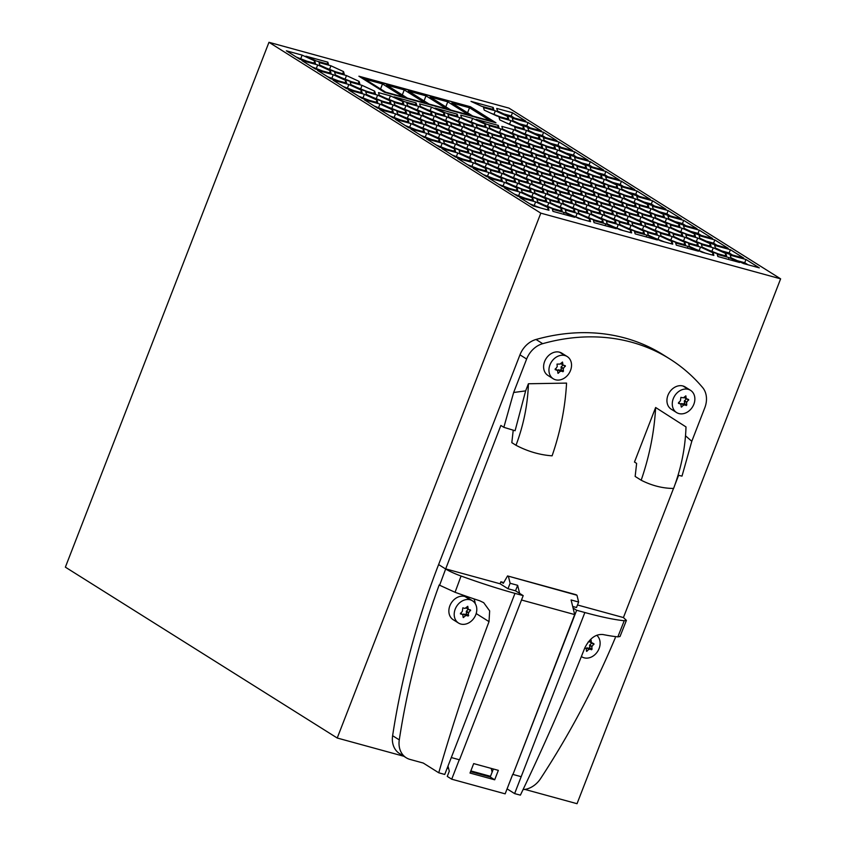 <?xml version="1.0" encoding="UTF-8"?>
<svg xmlns="http://www.w3.org/2000/svg" width="846" height="846" viewBox="0 0 846 846"><rect width="100%" height="100%" fill="white"/><g stroke="black" fill="none" stroke-linecap="round" stroke-linejoin="round"><path stroke-width="1.27" d="M268.965 42.3L540.806 213.15L337.226 738.019L65.375 567.158L268.965 42.3L508.996 108.129L780.625 278.842L577.035 803.7L524.848 789.403M492.118 772.155L491.219 768.411M337.226 738.019L403.828 756.261M447.185 768.136L448.613 768.528M540.806 213.15L780.625 278.842M669.768 358.937L663.095 354.738A218.712 174.9 122.1 0 0 536.015 339.479A21.869 17.491 122.1 0 0 519.962 354.834L438.609 564.578A699.885 559.682 122.1 0 0 392.618 735.703A21.869 17.491 122.1 0 0 398.984 753.194M521.496 600.004L574.688 614.577L512.962 774.439L576.644 610.273L573.08 608.031L571.092 599.962L578.632 602.024L576.972 595.256L576.084 594.706L507.558 575.936L576.972 595.256M574.688 614.577L573.08 608.031M512.739 774.302L505.157 793.844L451.711 779.198L447.27 776.406L449.289 771.203L447.989 766.064M493.355 768.993L490.236 777.009L470.577 771.626M624.242 620.731L617.844 636.869L620.023 636.509L626.41 620.372L624.242 620.731A131.225 18.527 -158.8 0 1 584.861 612.525L514.622 793.601L507.092 788.863M508.446 576.496L510.117 583.254L517.646 585.326L519.634 593.395L523.198 595.626L459.515 759.803L451.299 757.551L444.742 774.45A131.225 18.527 -158.8 0 1 438.746 772.779C453.445 721.945 470.207 671.565 489.02 621.641L489.654 610.907L483.701 602.69L479.767 600.787A131.236 18.527 -158.8 0 1 455.063 592.285L439.613 585.231L445.652 568.998C449.406 571.293 454.545 573.641 461.059 576.031L455.063 592.285M578.632 602.024L576.507 607.513L572.7 606.466M503.751 582.566L500.874 581.773L503.317 583.306L507.558 575.936M685.503 435.796L691.795 441.295L704.781 407.825A21.869 17.491 122.1 0 0 702.571 387.468A218.712 174.9 122.1 0 0 669.641 358.863A218.712 174.9 122.1 0 0 542.688 343.677A21.869 17.491 122.1 0 0 526.635 359.032L513.649 392.491L503.846 427.325L515.087 430.741L525.641 390.884L513.649 392.491M494.688 779.801L498.347 770.357L473.686 763.6L470.016 773.054L494.688 779.801L490.236 777.009M500.874 581.773L500.092 583.782L507.991 588.742L510.117 583.254M448.592 768.411L447.227 768.041M490.511 776.311L470.841 770.928M451.711 779.198L459.272 759.729M521.189 776.691L512.962 774.439M451.87 102.937L472.66 116.008L490.31 120.841L469.519 107.77L451.87 102.937M468.557 114.876L447.767 101.816L430.117 96.983L450.907 110.043L468.557 114.876M445.81 106.839L447.767 101.816M467.563 112.804L469.519 107.77M446.804 108.923L426.003 95.852L408.364 91.019L429.155 104.09L446.804 108.923M424.058 100.886L426.003 95.852M495.978 122.818L384.465 92.267L358.894 76.203L470.408 106.744L495.978 122.818M402.305 94.932L404.251 89.898L386.611 85.065L407.402 98.136L425.041 102.969L404.251 89.898M380.552 88.967L382.498 83.934L364.859 79.101L385.649 92.172L403.288 97.004L382.498 83.934M377.739 102.652L361.982 98.337L348.637 89.951L364.393 94.266L376.999 100.082L377.739 102.652M575.819 173.853L576.56 176.423L564.694 173.176L552.089 167.36L551.349 164.79L563.214 168.037L575.819 173.853L574.994 176M395.336 119.297L411.093 123.611L423.698 129.427L424.438 131.997L408.671 127.683L395.336 119.297M600.84 203.188L612.705 206.435L625.31 212.251L626.051 214.821L614.185 211.563L601.58 205.747L600.84 203.188M460.753 115.13L472.618 118.387L485.223 124.203L485.964 126.773L474.088 123.516L461.482 117.7L460.753 115.13M523.579 161.914L510.973 156.098L510.244 153.528L522.109 156.774L534.714 162.601L535.444 165.16L523.579 161.914M517.086 146.337L505.221 143.09L492.615 137.274L491.886 134.704L503.751 137.951L516.356 143.767L517.086 146.337M621.25 186.691L637.017 191.016L650.352 199.402L634.595 195.077L621.99 189.261L621.25 186.691M526.54 165.879L525.81 163.31L537.675 166.567L550.281 172.383L551.01 174.953L539.145 171.696L526.54 165.879M446.9 121.993L447.64 124.552L435.775 121.306L423.169 115.49L422.429 112.92L434.294 116.166L446.9 121.993L446.075 124.129M701.99 252.182L689.384 246.355L688.655 243.796L700.52 247.043L713.125 252.859L713.855 255.429L701.99 252.182M543.428 137.782L559.185 142.096L572.531 150.482L556.763 146.168L544.158 140.351L543.428 137.782M532.123 183.973L531.394 181.404L543.259 184.65L555.864 190.466L556.605 193.036L544.729 189.79L532.123 183.973M589.334 177.163L577.469 173.916L564.864 168.1L564.123 165.53L575.989 168.777L588.594 174.593L589.334 177.163M314.733 60.954L315.473 63.513L299.717 59.199L286.371 50.813L302.138 55.127L314.733 60.954L313.908 63.09M630.905 230.345L631.634 232.904L619.769 229.657L607.164 223.841L606.423 221.271L618.299 224.518L630.905 230.345L630.069 232.481M444.108 112.941L444.848 115.511L432.983 112.264L420.377 106.437L419.637 103.878L431.502 107.125L444.108 112.941L443.283 115.077M594.918 195.257L583.053 192L570.447 186.183L569.707 183.614L581.572 186.871L594.178 192.687L594.918 195.257M476.88 132.568L464.274 126.752L463.545 124.182L475.41 127.429L488.015 133.245L488.755 135.815L476.88 132.568M675.668 242.992L687.957 246.366L698.458 251.209L676.282 245.139L675.668 242.992M610.484 205.039L598.619 201.782L586.014 195.965L585.273 193.396L597.139 196.653L609.744 202.469L610.484 205.039M405.794 110.731L406.524 113.29L394.659 110.043L382.054 104.227L381.324 101.657L393.189 104.915L405.794 110.731L404.959 112.867M534.186 190.445L546.051 193.692L558.656 199.519L559.396 202.078L547.521 198.831L534.926 193.015L534.186 190.445M457.221 114.168L457.834 116.304L445.535 112.941L435.034 108.087L457.221 114.168L456.533 115.955M501.001 164.399L500.261 161.84L512.126 165.086L524.732 170.903L525.472 173.472L513.607 170.215L501.001 164.399M619.727 194.168L620.467 196.727L608.602 193.48L595.996 187.664L595.256 185.094L607.121 188.341L619.727 194.168L618.902 196.304M695.497 236.605L683.631 233.348L671.026 227.532L670.286 224.962L682.162 228.219L694.767 234.035L695.497 236.605M526.371 170.955L513.765 165.139L513.036 162.569L524.901 165.827L537.506 171.643L538.246 174.213L526.371 170.955M743.56 263.561L730.955 257.744L730.214 255.175L745.971 259.489L759.317 267.875L743.56 263.561M679.201 224.253L679.93 226.823L668.065 223.566L655.46 217.75L654.73 215.18L666.595 218.437L679.201 224.253L678.365 226.39M489.083 125.652L500.959 128.909L513.564 134.726L514.294 137.295L502.429 134.038L489.823 128.222L489.083 125.652M519.19 188.309L506.585 182.493L505.845 179.923L517.71 183.17L530.315 188.996L531.055 191.556L519.19 188.309M519.148 152.819L519.888 155.378L508.012 152.132L495.407 146.316L494.677 143.746L506.543 146.993L519.148 152.819L518.312 154.955M471.137 161.343L455.37 157.028L442.035 148.642L457.792 152.967L470.397 158.784L471.137 161.343M598.788 196.706L598.048 194.136L609.913 197.393L622.519 203.209L623.259 205.779L611.394 202.522L598.788 196.706M558.995 147.564L574.751 151.878L588.097 160.264L572.33 155.95L559.724 150.133L558.995 147.564M533.392 200.481L517.636 196.166L504.29 187.78L520.057 192.095L532.663 197.911L533.392 200.481M585.844 201.052L573.239 195.225L572.499 192.666L584.375 195.912L596.98 201.729L597.71 204.298L585.844 201.052M428.013 131.003L439.888 134.26L452.494 140.076L453.223 142.646L441.358 139.389L428.753 133.573L428.013 131.003M604.16 184.375L604.901 186.945L593.035 183.698L580.43 177.882L579.69 175.312L591.555 178.559L604.16 184.375L603.335 186.522M393.305 112.433L377.549 108.119L364.203 99.733L379.96 104.047L392.565 109.864L393.305 112.433M490.807 142.297L491.547 144.856L479.682 141.61L467.077 135.794L466.336 133.224L478.202 136.47L490.807 142.297L489.982 144.433M410.225 119.825L397.62 114.009L396.88 111.439L408.755 114.696L421.361 120.513L422.091 123.082L410.225 119.825M565.847 182.165L566.577 184.735L554.712 181.478L542.106 175.661L541.366 173.092L553.242 176.349L565.847 182.165L565.012 184.301M556.932 182.873L568.808 186.131L581.413 191.947L582.143 194.517L570.278 191.259L557.673 185.443L556.932 182.873M657.353 239.947L635.166 233.877L634.553 231.73L646.841 235.103L657.353 239.947M589.789 219.082L590.529 221.652L578.653 218.395L566.048 212.579L565.318 210.009L577.183 213.266L589.789 219.082L588.953 221.218M425.961 124.531L425.221 121.961L437.096 125.219L449.691 131.035L450.432 133.605L438.566 130.347L425.961 124.531M520.956 147.786L520.216 145.226L532.092 148.473L544.697 154.289L545.427 156.859L533.562 153.612L520.956 147.786M473.189 126.033L461.313 122.786L448.718 116.96L447.978 114.4L459.843 117.647L472.449 123.463L473.189 126.033M702.159 247.095L701.419 244.536L713.294 247.783L725.9 253.599L726.629 256.169L714.764 252.912L702.159 247.095M503.582 143.027L504.322 145.597L492.446 142.35L479.841 136.534L479.111 133.964L490.976 137.211L503.582 143.027L502.746 145.174M503.624 178.527L491.018 172.711L490.278 170.141L502.143 173.388L514.749 179.215L515.489 181.774L503.624 178.527M500.79 133.985L501.53 136.555L489.654 133.308L477.049 127.482L476.319 124.922L488.184 128.169L500.79 133.985L499.954 136.121M435.204 113.66L447.069 116.907L459.674 122.723L460.414 125.293L448.549 122.046L435.944 116.23L435.204 113.66M486.651 124.203L476.15 119.349L498.326 125.43L498.95 127.566L486.651 124.203M615.338 220.552L616.068 223.122L604.203 219.875L591.597 214.059L590.857 211.489L602.733 214.736L615.338 220.552L614.503 222.699M627.119 207.228L626.389 204.658L638.254 207.915L650.86 213.731L651.6 216.301L639.724 213.044L627.119 207.228M540.298 180.684L541.038 183.254L529.162 180.008L516.557 174.181L515.827 171.622L527.693 174.868L540.298 180.684L539.473 182.821M588.636 210.094L576.031 204.277L575.291 201.708L587.166 204.954L599.772 210.77L600.501 213.34L588.636 210.094M403.003 101.679L403.732 104.248L391.867 101.002L379.262 95.186L378.522 92.616L390.397 95.862L403.003 101.679L402.167 103.825M660.314 233.274L672.179 236.52L684.784 242.337L685.524 244.906L673.649 241.66L661.043 235.833L660.314 233.274M501.858 126.392L513.734 129.65L526.328 135.466L527.069 138.035L515.203 134.778L502.598 128.962L501.858 126.392M666.426 223.513L667.166 226.083L655.29 222.826L642.685 217.01L641.955 214.44L653.821 217.697L666.426 223.513L665.591 225.649M494.339 153.909L482.474 150.651L469.868 144.835L469.128 142.265L480.993 145.523L493.599 151.339L494.339 153.909M612.536 211.511L613.276 214.08L601.411 210.834L588.805 205.007L588.065 202.448L599.941 205.694L612.536 211.511L611.711 213.647M575.862 209.353L563.256 203.537L562.527 200.967L574.392 204.214L586.997 210.041L587.737 212.6L575.862 209.353M496.729 108.425L512.486 112.751L525.831 121.137L510.075 116.811L497.469 110.995L496.729 108.425M606.952 193.427L607.692 195.986L595.827 192.74L583.222 186.924L582.482 184.354L594.347 187.611L606.952 193.427L606.127 195.563M330.3 70.736L331.04 73.295L315.283 68.981L301.937 60.595L317.694 64.92L330.3 70.736L329.475 72.872M591.386 183.645L592.126 186.205L580.261 182.958L567.655 177.142L566.915 174.572L578.78 177.819L591.386 183.645L590.561 185.782M486.503 176.603L473.168 168.217L488.925 172.531L501.53 178.347L502.26 180.917L486.503 176.603M425.792 129.607L413.186 123.791L412.446 121.221L424.322 124.478L436.927 130.295L437.657 132.864L425.792 129.607M480.824 150.599L481.564 153.168L469.699 149.911L457.094 144.095L456.354 141.525L468.219 144.782L480.824 150.599L479.999 152.735M617.675 187.685L605.799 184.439L593.194 178.612L592.464 176.053L604.33 179.299L616.935 185.115L617.675 187.685M590.117 167.127L605.884 171.442L619.219 179.828L603.462 175.513L590.857 169.697L590.117 167.127M518.164 138.744L517.424 136.174L529.289 139.431L541.895 145.248L542.635 147.817L530.77 144.56L518.164 138.744M527.523 179.944L528.264 182.514L516.398 179.267L503.793 173.451L503.053 170.881L514.918 174.128L527.523 179.944L526.698 182.091M628.102 221.292L628.842 223.862L616.977 220.616L604.372 214.799L603.632 212.23L615.497 215.476L628.102 221.292L627.277 223.439M557.461 155.03L558.201 157.599L546.336 154.342L533.731 148.526L532.991 145.967L544.856 149.213L557.461 155.03L556.636 157.166M644.747 223.492L656.612 226.739L669.218 232.555L669.958 235.125L658.082 231.878L645.487 226.051L644.747 223.492M632.501 194.897L633.242 197.467L621.366 194.22L608.76 188.404L608.031 185.834L619.896 189.081L632.501 194.897L631.676 197.044M560.253 164.071L560.993 166.641L549.128 163.394L536.523 157.578L535.782 155.008L547.658 158.255L560.253 164.071L559.428 166.218M512.295 118.218L528.052 122.533L541.398 130.919L525.63 126.604L513.025 120.777L512.295 118.218M546.96 191.185L558.825 194.432L571.431 200.248L572.171 202.818L560.295 199.571L547.69 193.755L546.96 191.185M574.223 209.3L574.963 211.86L563.087 208.613L550.482 202.797L549.752 200.227L561.617 203.484L574.223 209.3L573.398 211.437M590.244 174.657L577.638 168.83L576.898 166.271L588.763 169.517L601.369 175.334L602.109 177.903L590.244 174.657M496.391 160.38L497.131 162.95L485.266 159.704L472.66 153.877L471.92 151.318L483.785 154.564L496.391 160.38L495.566 162.517M487.486 161.1L499.352 164.346L511.957 170.162L512.697 172.732L500.832 169.486L488.227 163.659L487.486 161.1M667.949 216.047L683.705 220.362L697.051 228.748L681.294 224.433L668.689 218.617L667.949 216.047M536.353 162.654L523.748 156.838L523.008 154.268L534.884 157.515L547.489 163.331L548.219 165.901L536.353 162.654M455.571 151.561L439.804 147.246L426.469 138.86L442.225 143.175L454.831 149.002L455.571 151.561M653.651 222.773L654.392 225.343L642.526 222.086L629.921 216.269L629.181 213.7L641.046 216.957L653.651 222.773L652.826 224.909M606.423 179.479L605.683 176.909L621.45 181.224L634.786 189.61L619.029 185.295L606.423 179.479M717.228 254.382L729.072 257.628L739.573 262.471L717.842 256.518L717.228 254.382M419.299 114.03L407.434 110.784L394.828 104.967L394.088 102.398L405.964 105.644L418.569 111.471L419.299 114.03M420.208 111.524L407.603 105.708L406.863 103.138L418.728 106.385L431.333 112.201L432.073 114.77L420.208 111.524M619.198 222.012L631.063 225.258L643.669 231.074L644.409 233.644L632.544 230.398L619.938 224.581L619.198 222.012M696.861 234.215L684.255 228.399L683.515 225.829L699.272 230.144L712.618 238.53L696.861 234.215M468.06 149.858L468.79 152.428L456.925 149.182L444.319 143.355L443.579 140.796L455.455 144.042L468.06 149.858L467.225 151.994M685.852 234.744L697.728 238.001L710.333 243.817L711.063 246.387L699.198 243.13L686.592 237.314L685.852 234.744M561.903 164.135L549.297 158.308L548.557 155.749L560.422 158.995L573.028 164.811L573.768 167.381L561.903 164.135M483.616 159.64L484.356 162.21L472.491 158.963L459.886 153.147L459.145 150.577L471.011 153.824L483.616 159.64L482.791 161.776M553.073 181.425L553.813 183.994L541.937 180.737L529.332 174.921L528.602 172.351L540.467 175.608L553.073 181.425L552.237 183.561M363.526 90.48L350.921 84.663L350.191 82.094L362.056 85.34L374.662 91.157L375.402 93.726L363.526 90.48M438.736 125.271L437.995 122.702L449.861 125.948L462.466 131.775L463.206 134.334L451.341 131.088L438.736 125.271M715.388 247.963L714.648 245.393L730.405 249.707L743.75 258.093L727.994 253.779L715.388 247.963M656.443 231.815L657.183 234.384L645.318 231.138L632.713 225.322L631.973 222.752L643.838 225.998L656.443 231.815L655.618 233.961M699.822 238.181L699.082 235.611L714.838 239.926L728.184 248.312L712.427 243.997L699.822 238.181M665.728 214.651L653.123 208.825L652.382 206.265L668.139 210.58L681.485 218.966L665.728 214.651M379.093 100.262L366.487 94.445L365.758 91.876L377.623 95.122L390.228 100.949L390.968 103.508L379.093 100.262M529.131 144.507L529.86 147.077L517.995 143.831L505.39 138.004L504.65 135.445L516.525 138.691L529.131 144.507L528.295 146.644M554.669 145.988L555.41 148.558L543.544 145.301L530.939 139.484L530.199 136.915L542.064 140.172L554.669 145.988L553.844 148.124M578.093 210.749L589.958 213.996L602.563 219.823L603.293 222.382L591.428 219.135L578.823 213.319L578.093 210.749M524.277 128.983L512.412 125.737L499.806 119.921L499.066 117.351L510.931 120.597L523.537 126.424L524.277 128.983M574.677 164.864L562.072 159.048L561.332 156.478L573.197 159.735L585.802 165.552L586.542 168.121L574.677 164.864M652.499 213.784L639.893 207.968L639.164 205.398L651.029 208.645L663.634 214.472L664.374 217.031L652.499 213.784M578.622 182.905L579.351 185.475L567.486 182.218L554.881 176.402L554.141 173.832L566.016 177.089L578.622 182.905L577.786 185.041M623.597 195.616L635.462 198.863L648.068 204.679L648.808 207.249L636.932 204.002L624.327 198.186L623.597 195.616M552.946 211.352L552.332 209.216L564.166 212.462L574.677 217.306L552.946 211.352M658.251 226.791L657.522 224.222L669.387 227.479L681.992 233.295L682.733 235.865L670.857 232.608L658.251 226.791M546.505 149.266L545.765 146.696L557.63 149.954L570.236 155.77L570.976 158.339L559.111 155.082L546.505 149.266M410.395 114.749L409.654 112.18L421.53 115.426L434.135 121.253L434.865 123.812L423 120.566L410.395 114.749M575.291 159.915L574.561 157.345L590.318 161.66L603.653 170.046L587.896 165.731L575.291 159.915M497.469 152.788L509.334 156.045L521.94 161.861L522.68 164.431L510.804 161.174L498.199 155.357L497.469 152.788M330.849 78.763L317.504 70.377L333.261 74.702L345.866 80.518L346.606 83.088L330.849 78.763M481.607 106.279L471.011 101.383L493.176 107.453L493.789 109.61L481.607 106.279M486.693 171.135L470.936 166.81L457.601 158.424L473.358 162.749L485.964 168.566L486.693 171.135M559.724 191.926L571.6 195.172L584.205 200.988L584.935 203.558L573.07 200.312L560.464 194.495L559.724 191.926M502.069 186.384L488.724 177.998L504.491 182.313L517.096 188.129L517.826 190.699L502.069 186.384M451.51 126.012L450.77 123.442L462.635 126.689L475.24 132.505L475.981 135.074L464.116 131.828L451.51 126.012M611.563 197.446L610.823 194.876L622.688 198.123L635.293 203.949L636.033 206.509L624.158 203.262L611.563 197.446M617.146 215.529L616.406 212.97L628.271 216.216L640.877 222.033L641.617 224.602L629.752 221.356L617.146 215.529M509.905 163.69L498.04 160.433L485.435 154.617L484.695 152.047L496.56 155.304L509.165 161.121L509.905 163.69M361.432 90.3L362.173 92.87L346.416 88.555L333.07 80.169L348.827 84.484L361.432 90.3L360.608 92.436M465.258 140.817L465.998 143.386L454.133 140.129L441.527 134.313L440.787 131.743L452.652 135L465.258 140.817L464.433 142.953M531.923 153.549L532.652 156.119L520.787 152.872L508.182 147.056L507.441 144.486L519.317 147.733L531.923 153.549L531.087 155.696M478.773 144.127L466.907 140.87L454.302 135.053L453.562 132.484L465.427 135.741L478.032 141.557L478.773 144.127M544.168 182.144L556.034 185.39L568.639 191.207L569.369 193.776L557.503 190.53L544.898 184.703L544.168 182.144M379.769 109.515L395.526 113.829L408.132 119.646L408.872 122.215L393.115 117.901L379.769 109.515M416.105 102.905L416.718 105.052L404.43 101.679L393.929 96.835L416.105 102.905L415.418 104.693M543.09 189.726L543.83 192.296L531.965 189.049L519.359 183.233L518.619 180.663L530.484 183.91L543.09 189.726L542.265 191.873M499.182 169.422L499.923 171.992L488.057 168.745L475.452 162.929L474.712 160.359L486.577 163.606L499.182 169.422L498.357 171.569M665.918 209.184L650.162 204.859L637.556 199.043L636.816 196.473L652.583 200.798L665.918 209.184M548.229 207.693L548.959 210.263L533.202 205.948L519.856 197.562L535.624 201.877L548.229 207.693L547.394 209.829M514.632 127.133L526.498 130.39L539.103 136.206L540.055 138.829L527.978 135.519L515.373 129.702L514.632 127.133M551.92 172.436L539.314 166.62L538.574 164.05L550.45 167.297L563.055 173.123L563.785 175.682L551.92 172.436M327.846 62.17L328.46 64.317L316.404 61.007L305.903 56.164L327.846 62.17L327.159 63.958M496.845 115.955L484.24 110.139L483.5 107.569L495.365 110.815L507.97 116.632L508.71 119.201L496.845 115.955M673.088 234.014L684.953 237.261L697.559 243.077L698.288 245.647L686.423 242.4L673.818 236.573L673.088 234.014M647.539 232.534L659.404 235.78L672.01 241.596L672.75 244.166L660.885 240.92L648.279 235.103L647.539 232.534M556.964 140.7L541.197 136.386L528.591 130.559L527.862 128L543.618 132.314L556.964 140.7M359.836 83.944L347.96 80.698L335.354 74.882L334.625 72.312L346.49 75.558L359.095 81.375L359.836 83.944M638.085 212.991L638.825 215.561L626.96 212.304L614.355 206.487L613.614 203.918L625.48 207.175L638.085 212.991L637.26 215.127M561.448 208.56L562.188 211.13L550.323 207.873L537.718 202.057L536.977 199.487L548.843 202.744L561.448 208.56L560.623 210.696M332.393 70.916L319.799 65.089L319.058 62.53L330.923 65.777L343.529 71.593L344.269 74.162L332.393 70.916M440.005 141.779L424.237 137.464L410.902 129.078L426.659 133.393L439.264 139.209L440.005 141.779M616.237 228.695L594.051 222.614L593.437 220.478L605.736 223.841L616.237 228.695M545.882 198.778L546.622 201.348L534.757 198.091L522.151 192.275L521.411 189.705L533.276 192.962L545.882 198.778L545.057 200.914M507.114 154.638L495.238 151.392L482.643 145.575L481.903 143.006L493.768 146.263L506.373 152.079L507.114 154.638M470.408 106.744L360.153 76.986M494.572 122.427L470.249 107.146M553.76 208.814L544.147 205.028M547.595 205.969L548.843 202.744M630.397 213.255L620.784 209.459M624.232 210.4L625.48 207.175M351.407 81.639L341.795 77.843M345.242 78.794L346.49 75.558M358.27 83.521L359.095 81.375M545.628 137.591L542.36 135.54L535.032 133.531M542.36 135.54L543.618 132.314M664.322 241.861L654.709 238.064M671.185 243.743L672.01 241.596M658.156 239.016L659.404 235.78M689.871 243.341L680.258 239.545M696.723 245.213L697.559 243.077M683.695 240.486L684.953 237.261M500.293 116.896L490.669 113.11M494.117 114.051L495.365 110.815M507.145 118.778L507.97 116.632M555.367 173.377L545.744 169.591M549.191 170.532L550.45 167.297M562.22 175.259L563.055 173.123M531.415 136.46L521.802 132.674M538.278 138.342L539.103 136.206M525.25 133.615L526.498 130.39M538.542 138.416L539.23 136.629M538.754 138.469L539.441 136.692M540.541 207.957L529.934 203.897M534.365 205.113L535.624 201.877M654.593 206.075L651.325 204.023L643.986 202.014M651.325 204.023L652.583 200.798M491.505 169.686L481.882 165.89M485.329 166.842L486.577 163.606M535.402 189.99L525.789 186.205M529.236 187.146L530.484 183.91M400.444 119.91L389.847 115.849M407.307 121.782L408.132 119.646M394.278 117.065L395.526 113.829M560.951 191.471L551.338 187.675M567.803 193.343L568.639 191.207M554.775 188.616L556.034 185.39M470.344 141.811L460.732 138.025M464.179 138.966L465.427 135.741M477.207 143.693L478.032 141.557M524.234 153.813L514.622 150.017M518.059 150.969L519.317 147.733M457.58 141.071L447.957 137.285M451.404 138.226L452.652 135M353.744 90.564L343.148 86.493M347.579 87.709L348.827 84.484M501.477 161.385L491.864 157.589M495.312 158.53L496.56 155.304M508.34 163.257L509.165 161.121M633.189 222.297L623.576 218.501M627.023 219.442L628.271 216.216M640.052 224.169L640.877 222.033M627.605 204.203L617.992 200.417M621.44 201.359L622.688 198.123M634.468 206.086L635.293 203.949M467.552 132.769L457.94 128.983M461.387 129.924L462.635 126.689M474.416 134.651L475.24 132.505M509.408 188.394L498.802 184.333M503.233 185.538L504.491 182.313M516.261 190.265L517.096 188.129M576.517 201.253L566.905 197.456M583.37 203.125L584.205 200.988M570.341 198.408L571.6 195.172M478.276 168.819L467.669 164.759M472.1 165.975L473.358 162.749M485.128 170.702L485.964 168.566M492.478 109.25L493.176 107.453M338.178 80.772L327.582 76.711M332.013 77.927L333.261 74.702M345.041 82.654L345.866 80.518M514.252 162.115L504.639 158.329M521.115 163.997L521.94 161.861M508.086 159.27L509.334 156.045M592.327 166.948L589.059 164.896L581.731 162.887M589.059 164.896L590.318 161.66M426.447 121.507L416.824 117.721M420.272 118.662L421.53 115.426M433.3 123.389L434.135 121.253M562.548 156.034L552.935 152.238M556.382 153.179L557.63 149.954M569.411 157.906L570.236 155.77M674.304 233.559L664.692 229.763M668.129 230.704L669.387 227.479M681.157 235.431L681.992 233.295M563.478 214.239L564.166 212.462M640.38 204.944L630.767 201.158M647.232 206.826L648.068 204.679M634.204 202.099L635.462 198.863M570.934 183.159L561.31 179.373M564.758 180.314L566.016 177.089M655.946 214.725L646.333 210.94M649.77 211.881L651.029 208.645M662.799 216.608L663.634 214.472M578.114 165.816L568.501 162.02M571.949 162.961L573.197 159.735M584.977 167.688L585.802 165.552M515.849 126.678L506.236 122.892M509.683 123.833L510.931 120.597M522.712 128.56L523.537 126.424M594.875 220.076L585.263 216.29M601.728 221.959L602.563 219.823M588.7 217.232L589.958 213.996M546.981 146.242L537.369 142.456M540.816 143.397L542.064 140.172M521.443 144.772L511.819 140.975M515.267 141.917L516.525 138.691M382.54 101.203L372.927 97.417M376.364 98.358L377.623 95.122M389.393 103.085L390.228 100.949M670.159 215.857L666.891 213.805L659.552 211.796M666.891 213.805L668.139 210.58M716.858 245.213L713.59 243.162L706.251 241.152M713.59 243.162L714.838 239.926M648.755 232.079L639.142 228.283M642.59 229.234L643.838 225.998M732.425 254.995L729.157 252.943L721.818 250.934M729.157 252.943L730.405 249.707M454.778 132.029L445.165 128.243M448.613 129.184L449.861 125.948M461.641 133.911L462.466 131.775M366.974 91.421L357.361 87.635M360.798 88.576L362.056 85.34M373.826 93.303L374.662 91.157M545.384 181.689L535.772 177.893M539.209 178.834L540.467 175.608M475.938 159.905L466.315 156.108M469.763 157.06L471.011 153.824M565.34 165.076L555.727 161.279M559.174 162.221L560.422 158.995M572.203 166.948L573.028 164.811M702.645 244.082L693.033 240.285M709.498 245.953L710.333 243.817M696.47 241.226L697.728 238.001M460.372 150.123L450.749 146.326M454.196 147.267L455.455 144.042M701.292 235.431L698.024 233.369L690.685 231.36M698.024 233.369L699.272 230.144M635.981 231.339L626.368 227.553M642.844 233.221L643.669 231.074M629.815 228.494L631.063 225.258M423.656 112.465L414.032 108.669M417.48 109.62L418.728 106.385M430.508 114.347L431.333 112.201M410.881 111.725L401.268 107.939M404.705 108.88L405.964 105.644M417.734 113.607L418.569 111.471M728.374 259.405L729.072 257.628M623.46 186.511L620.192 184.46L612.864 182.45M620.192 184.46L621.45 181.224M645.963 223.037L636.351 219.241M639.798 220.182L641.046 216.957M447.143 149.256L436.547 145.195M440.967 146.411L442.225 143.175M453.995 151.138L454.831 149.002M539.801 163.595L530.188 159.809M533.625 160.751L534.884 157.515M546.653 165.478L547.489 163.331M685.725 225.639L682.458 223.587L675.119 221.578M682.458 223.587L683.705 220.362M504.269 170.427L494.656 166.63M511.132 172.298L511.957 170.162M498.104 167.571L499.352 164.346M488.702 160.645L479.09 156.848M482.537 157.79L483.785 154.564M593.681 175.598L584.068 171.801M587.515 172.743L588.763 169.517M600.544 177.47L601.369 175.334M566.534 209.554L556.922 205.768M560.369 206.71L561.617 203.484M563.743 200.513L554.13 196.716M570.595 202.395L571.431 200.248M557.567 197.668L558.825 194.432M530.061 127.809L526.804 125.758L519.465 123.749M526.804 125.758L528.052 122.533M552.575 164.336L542.952 160.539M546.4 161.491L547.658 158.255M624.813 195.162L615.201 191.365M618.648 192.317L619.896 189.081M661.53 232.819L651.917 229.023M668.393 234.691L669.218 232.555M655.364 229.964L656.612 226.739M549.773 155.294L540.16 151.497M543.608 152.439L544.856 149.213M620.425 221.557L610.801 217.76M614.249 218.712L615.497 215.476M519.835 180.209L510.223 176.412M513.67 177.364L514.918 174.128M534.217 145.512L524.594 141.716M528.041 142.657L529.289 139.431M541.07 147.384L541.895 145.248M607.893 176.729L604.626 174.678L597.297 172.669M604.626 174.678L605.884 171.442M609.247 185.38L599.634 181.583M603.082 182.535L604.33 179.299M616.11 187.252L616.935 185.115M473.136 150.863L463.523 147.067M466.971 148.008L468.219 144.782M429.239 130.559L419.627 126.763M423.063 127.704L424.322 124.478M436.092 132.431L436.927 130.295M493.842 178.612L483.235 174.54M487.666 175.757L488.925 172.531M500.695 180.484L501.53 178.347M583.698 183.899L574.085 180.113M577.532 181.055L578.78 177.819M322.622 70.99L312.015 66.929M316.446 68.145L317.694 64.92M599.264 193.681L589.651 189.895M593.099 190.836L594.347 187.611M514.495 118.028L511.238 115.976L503.899 113.967M511.238 115.976L512.486 112.751M579.309 210.294L569.696 206.509M573.133 207.45L574.392 204.214M586.162 212.177L586.997 210.041M604.858 211.775L595.235 207.979M598.682 208.92L599.941 205.694M485.911 151.593L476.298 147.807M479.745 148.748L480.993 145.523M492.774 153.475L493.599 151.339M658.738 223.767L649.125 219.981M652.562 220.922L653.821 217.697M518.651 135.72L509.028 131.934M525.503 137.602L526.328 135.466M512.475 132.875L513.734 129.65M677.096 242.601L667.483 238.805M683.959 244.473L684.784 242.337M670.931 239.756L672.179 236.52M395.315 101.943L385.702 98.147M389.139 99.098L390.397 95.862M592.084 211.035L582.471 207.238M585.908 208.19L587.166 204.954M598.936 212.917L599.772 210.77M532.61 180.949L522.997 177.152M526.445 178.094L527.693 174.868M643.172 213.985L633.559 210.199M637.006 211.14L638.254 207.915M650.035 215.867L650.86 213.731M607.65 220.817L598.027 217.031M601.474 217.972L602.733 214.736M497.638 127.207L498.326 125.43M451.986 122.987L442.373 119.191M458.849 124.87L459.674 122.723M445.821 120.143L447.069 116.907M493.102 134.25L483.489 130.453M486.926 131.394L488.184 128.169M507.061 179.468L497.448 175.682M500.895 176.624L502.143 173.388M513.924 181.351L514.749 179.215M495.893 143.291L486.281 139.495M489.718 140.447L490.976 137.211M718.212 253.863L708.588 250.067M712.036 251.008L713.294 247.783M725.064 255.735L725.9 253.599M464.761 123.728L455.148 119.931M458.595 120.872L459.843 117.647M471.624 125.599L472.449 123.463M537.009 154.554L527.386 150.757M530.833 151.698L532.092 148.473M543.862 156.425L544.697 154.289M442.014 131.289L432.391 127.503M435.838 128.444L437.096 125.219M448.866 133.171L449.691 131.035M582.101 219.336L572.488 215.55M575.925 216.491L577.183 213.266M646.154 236.88L646.841 235.103M573.725 192.211L564.113 188.415M580.578 194.083L581.413 191.947M567.55 189.356L568.808 186.131M558.159 182.419L548.546 178.633M551.983 179.574L553.242 176.349M413.673 120.767L404.06 116.981M407.497 117.922L408.755 114.696M420.525 122.649L421.361 120.513M483.119 142.551L473.506 138.765M476.954 139.706L478.202 136.47M384.877 110.128L374.281 106.067M378.712 107.273L379.96 104.047M391.74 112L392.565 109.864M596.472 184.64L586.86 180.843M590.307 181.795L591.555 178.559M444.806 140.341L435.182 136.544M451.658 142.213L452.494 140.076M438.63 137.486L439.888 134.26M589.292 201.993L579.669 198.197M583.116 199.138L584.375 195.912M596.144 203.865L596.98 201.729M524.975 198.176L514.368 194.115M518.799 195.32L520.057 192.095M531.827 200.047L532.663 197.911M576.76 157.166L573.493 155.114L566.164 153.105M573.493 155.114L574.751 151.878M614.831 203.463L605.218 199.677M608.665 200.618L609.913 197.393M621.694 205.345L622.519 203.209M462.709 159.037L452.102 154.977M456.533 156.193L457.792 152.967M469.562 160.92L470.397 158.784M511.46 153.073L501.847 149.287M505.284 150.228L506.543 146.993M522.627 189.25L513.014 185.464M516.462 186.406L517.71 183.17M529.49 191.133L530.315 188.996M505.876 134.99L496.264 131.193M512.729 136.862L513.564 134.726M499.7 132.135L500.959 128.909M671.513 224.507L661.9 220.721M665.337 221.663L666.595 218.437M747.991 264.777L744.723 262.725L737.384 260.716M744.723 262.725L745.971 259.489M529.818 171.907L520.205 168.111M523.642 169.052L524.901 165.827M536.671 173.779L537.506 171.643M687.079 234.289L677.466 230.503M680.903 231.444L682.162 228.219M693.932 236.171L694.767 234.035M612.039 194.421L602.426 190.636M605.873 191.577L607.121 188.341M517.043 171.167L507.431 167.371M510.878 168.312L512.126 165.086M523.907 173.039L524.732 170.903M550.968 199.772L541.355 195.986M557.831 201.655L558.656 199.519M544.803 196.928L546.051 193.692M398.106 110.985L388.494 107.199M391.931 108.14L393.189 104.915M602.056 202.733L592.443 198.937M595.891 199.878L597.139 196.653M608.919 204.605L609.744 202.469M687.269 248.142L687.957 246.366M480.327 133.509L470.714 129.713M474.162 130.665L475.41 127.429M487.19 135.392L488.015 133.245M586.5 192.941L576.877 189.155M580.324 190.096L581.572 186.871M593.353 194.823L594.178 192.687M436.42 113.205L426.807 109.409M430.254 110.35L431.502 107.125M623.216 230.598L613.593 226.813M617.041 227.754L618.299 224.518M307.056 61.208L296.449 57.147M300.88 58.363L302.138 55.127M580.906 174.858L571.293 171.061M574.741 172.013L575.989 168.777M587.769 176.74L588.594 174.593M548.176 190.731L538.564 186.934M542.011 187.886L543.259 184.65M555.039 192.613L555.864 190.466M561.194 147.384L557.926 145.322L550.598 143.312M557.926 145.322L559.185 142.096M705.437 253.123L695.824 249.327M699.261 250.268L700.52 247.043M712.29 254.995L713.125 252.859M439.211 122.247L429.599 118.461M433.046 119.402L434.294 116.166M542.593 172.637L532.98 168.851M536.417 169.792L537.675 166.567M549.445 174.519L550.281 172.383M639.026 196.293L635.758 194.242L628.419 192.232M635.758 194.242L637.017 191.016M508.668 144.031L499.055 140.235M502.492 141.187L503.751 137.951M515.521 145.903L516.356 143.767M527.026 162.855L517.414 159.069M520.85 160.01L522.109 156.774M533.879 164.737L534.714 162.601M477.535 124.468L467.923 120.671M484.388 126.34L485.223 124.203M471.359 121.613L472.618 118.387M617.622 212.515L608.01 208.719M624.485 214.387L625.31 212.251M611.457 209.66L612.705 206.435M416.01 129.692L405.414 125.631M422.873 131.574L423.698 129.427M409.845 126.847L411.093 123.611M568.142 174.117L558.519 170.332M561.966 171.273L563.214 168.037M369.311 100.346L358.715 96.285M363.146 97.491L364.393 94.266M376.174 102.218L376.999 100.082M498.685 152.333L489.073 148.547M492.52 149.488L493.768 146.263M505.548 154.215L506.373 152.079M538.193 199.032L528.581 195.246M532.028 196.187L533.276 192.962M605.049 225.628L605.736 223.841M431.576 139.474L420.98 135.413M425.411 136.629L426.659 133.393M438.44 141.356L439.264 139.209M335.841 71.857L326.228 68.061M329.676 69.012L330.923 65.777M342.704 73.729L343.529 71.593M584.861 612.525L576.644 610.273M626.41 620.372L623.428 617.559L577.49 604.985M686 426.923L655.639 407.497C654.296 431.946 649.474 456.184 641.173 480.221C651.864 485.646 662.672 488.385 673.596 488.449C681.21 468.176 685.345 447.671 686 426.923M525.641 390.884L528.412 383.756C527.745 404.504 523.611 425.009 516.007 445.282L511.819 442.648L513.226 430.191M516.007 445.282C527.745 451.436 539.78 454.947 552.1 455.825C560.401 431.788 565.223 407.55 566.556 383.101L528.412 383.756M503.846 427.325L500.864 425.453L445.652 568.998M500.092 583.782L445.282 568.766L438.609 564.578M678.598 475.325L675.076 484.398M673.511 488.438L623.428 617.559M641.173 480.221L635.156 476.435L636.626 463.397L634.479 462.043L655.639 407.497M685.027 386.865A13.124 10.49 122.1 0 0 682.933 385.977A13.124 10.49 122.1 0 0 668.678 393.676A13.124 10.49 122.1 0 0 670.963 409.02M561.691 353.089A13.124 10.49 122.1 0 0 559.597 352.2A13.124 10.49 122.1 0 0 545.342 359.899A13.124 10.49 122.1 0 0 547.637 375.233M688.263 389.34A13.124 10.49 122.1 0 0 673.924 397.218A13.124 10.49 122.1 0 0 676.589 412.562A13.124 10.49 122.1 0 0 678.873 413.557A13.124 10.49 122.1 0 0 693.244 405.625A13.124 10.49 122.1 0 0 690.473 390.292A13.124 10.49 122.1 0 0 688.263 389.34L682.933 385.977M686.212 398.593L688.676 399.502L686.561 402.485L686.783 405.012L683.705 405.054L681.305 407.063L680.787 404.05L678.471 403.383L678.481 402.728L680.427 400.814L680.893 397.366L683.441 397.842L685.842 395.833L686.212 398.593L684.044 397.239M678.629 402.707L680.713 404.018M684.128 397.451L686.349 398.847L684.329 401.089L684.562 403.605L680.914 404.219M684.002 397.282L686.286 398.794M564.938 355.553A13.124 10.49 122.1 0 0 550.587 363.442A13.124 10.49 122.1 0 0 553.252 378.775A13.124 10.49 122.1 0 0 555.536 379.78A13.124 10.49 122.1 0 0 569.908 371.849A13.124 10.49 122.1 0 0 567.137 356.504A13.124 10.49 122.1 0 0 564.938 355.553L559.597 352.2M557.599 370.516L555.135 369.607L557.25 366.625L557.017 364.108L560.105 364.055L562.505 362.046L563.013 365.07L565.34 365.726L563.225 368.708L563.447 371.225L560.369 371.278L557.969 373.287L557.599 370.516M555.293 368.919L557.377 370.231M560.665 363.505L563.013 365.07L561.152 366.91L561.226 369.829L557.577 370.432M560.782 363.664L562.95 365.007M691.795 441.295L682.003 476.118L678.08 475.209M523.071 789.582A21.869 17.491 122.1 0 0 540.583 778.595A699.885 559.682 122.1 0 0 615.275 637.799M617.844 636.869A131.236 18.527 -158.8 0 1 602.965 634.532C595.69 633.908 589.641 638.349 584.819 647.877C565.16 697.58 543.692 746.669 520.396 795.134A131.225 18.527 -158.8 0 1 514.622 793.601M439.613 585.231L439.18 584.967A699.885 559.682 122.1 0 0 399.28 739.89A21.869 17.491 122.1 0 0 406.207 757.752A21.869 17.491 122.1 0 0 410.024 759.422L423.286 763.06L438.746 772.779M517.646 585.326L515.521 590.804L519.634 593.395M515.521 590.804L507.991 588.742M523.198 595.626L514.971 593.374A131.225 18.527 -158.8 0 1 461.059 576.031M475.209 603.568A17.502 13.991 122.1 0 0 473.94 598.862M466.95 597.35A13.124 10.49 122.1 0 0 464.856 596.462A13.124 10.49 122.1 0 0 450.601 604.16A13.124 10.49 122.1 0 0 452.885 619.494M470.196 599.814A13.124 10.49 122.1 0 0 455.846 607.703A13.124 10.49 122.1 0 0 458.511 623.037A13.124 10.49 122.1 0 0 460.795 624.041A13.124 10.49 122.1 0 0 475.166 616.11A13.124 10.49 122.1 0 0 472.396 600.766A13.124 10.49 122.1 0 0 470.196 599.814L464.856 596.462M470.524 609.955L468.483 612.969L468.176 616.015L465.998 615.412L463.227 617.548L462.709 614.534L460.393 613.868L462.35 611.288L462.815 607.84L464.983 608.443L467.764 606.307L468.272 609.332L470.524 609.955M460.552 613.191L462.635 614.492M465.924 607.766L468.272 609.332L466.41 611.172L466.484 614.09L462.836 614.693M466.04 607.925L468.208 609.279M581.847 656.824L581.371 656.517A13.124 10.49 122.1 0 0 581.847 656.824A13.124 10.49 122.1 0 0 584.131 657.818A13.124 10.49 122.1 0 0 598.133 650.585A13.124 10.49 122.1 0 0 596.758 635.293M589.302 641.501L593.934 643.774L591.819 646.756L592.041 649.273L588.964 649.316L586.564 651.325L586.193 648.565L584.787 647.951M591.46 642.854L591.1 640.094L588.055 642.146M589.26 641.543L591.608 643.108L589.588 645.35L589.821 647.877L586.172 648.48M589.376 641.702L591.544 643.055M519.962 354.834L526.635 359.032M536.015 339.479L542.688 343.677M681.136 406.598L681.749 406.979M681.474 403.658L683.705 405.054M681.855 403.542L684.076 404.938M684.033 404.134L686.254 405.53M684.562 403.605L686.783 405.012M684.329 401.089L686.561 402.485M684.488 400.687L686.719 402.083M686.772 398.974L688.665 400.158M557.81 372.811L558.423 373.202M558.149 369.882L560.369 371.278M558.519 369.755L560.739 371.151M560.697 370.358L562.918 371.754M561.226 369.829L563.447 371.225M561.004 367.312L563.225 368.708M561.152 366.91L563.383 368.306M563.436 365.197L565.329 366.381M560.708 363.463L562.876 364.816M392.618 735.703L399.28 739.89M514.971 593.374L451.299 757.551M476.182 613.562L489.02 621.641M468.695 609.458L470.588 610.643M465.966 607.724L468.134 609.078M463.058 617.072L463.671 617.464M463.397 614.143L465.628 615.539M463.777 614.016L465.998 615.412M465.956 614.619L468.176 616.015M466.484 614.09L468.705 615.486M466.262 611.573L468.483 612.969M466.41 611.172L468.642 612.567M586.394 650.86L587.008 651.24M586.733 647.92L588.964 649.316M587.113 647.803L589.334 649.199M589.281 648.396L591.513 649.791M589.821 647.877L592.041 649.273M589.588 645.35L591.819 646.756M589.747 644.948L591.967 646.344M592.031 643.235L593.924 644.43M676.589 412.562L671.248 409.2M680.787 404.05L678.566 402.654M553.252 378.775L547.912 375.423M557.461 370.273L555.23 368.867M458.511 623.037L453.17 619.684M462.709 614.534L460.488 613.128M399.545 753.564L406.217 757.762M467.14 597.466L472.48 600.819M685.218 386.982L690.558 390.334M561.881 353.205L567.222 356.557"/></g></svg>
